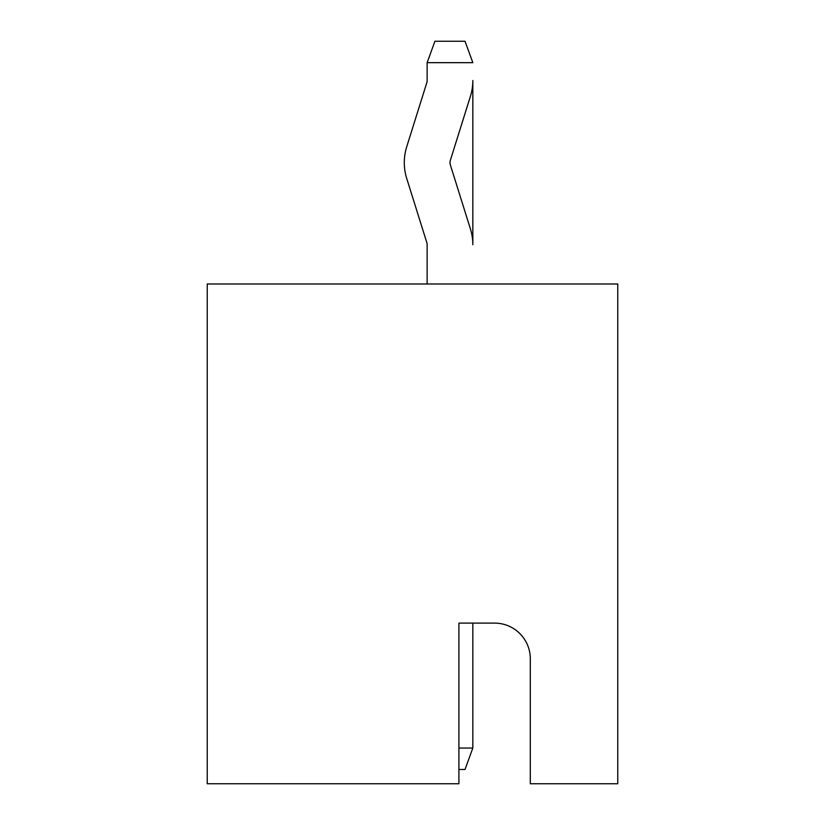 <?xml version="1.0" encoding="UTF-8"?>
<svg xmlns="http://www.w3.org/2000/svg" width="825" height="825" viewBox="0 0 825 825"><rect width="100%" height="100%" fill="white"/><g stroke="black" fill="none" stroke-linecap="round" stroke-linejoin="round"><path stroke-width="1.24" d="M617.76 783.75L617.76 283.986L207.24 283.986L207.24 783.75L458.906 783.75L458.906 623.112L494.608 623.112A35.702 35.702 0 0 1 530.3 658.814L530.3 783.75L617.76 783.75M449.986 162.618A7.136 7.136 0 0 0 450.306 164.752L470.415 228.927A52.831 52.831 0 0 1 472.828 244.726L472.828 80.52A52.831 52.831 0 0 1 470.415 96.308L450.306 160.483A7.136 7.136 0 0 0 449.986 162.618M427.133 283.986L427.133 244.726A7.136 7.136 0 0 0 426.814 242.591L406.704 178.417A52.831 52.831 0 0 1 406.704 146.829L426.814 82.655A7.136 7.136 0 0 0 427.133 80.52L427.133 62.669L434.93 41.25L465.032 41.25L472.828 62.669L427.133 62.669M458.906 748.048L472.828 748.048L472.828 623.112L472.828 748.048L465.032 769.467L458.906 769.467M427.133 244.726A7.136 7.136 0 0 0 426.814 242.591L406.704 178.417M426.814 82.655A7.136 7.136 0 0 0 427.133 80.52"/></g></svg>
